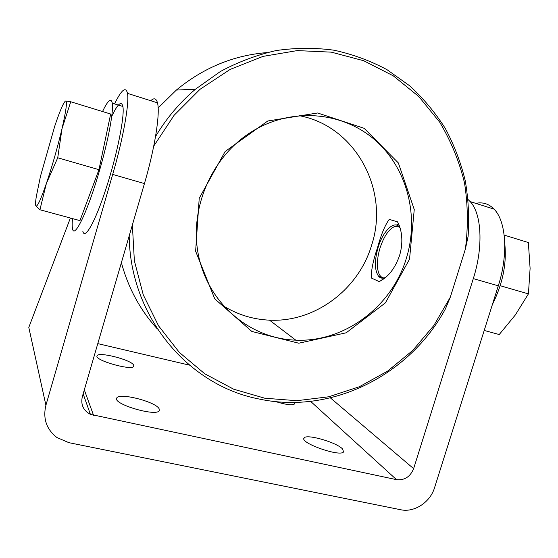 <?xml version="1.0" encoding="UTF-8"?>
<svg xmlns="http://www.w3.org/2000/svg" width="558" height="558" viewBox="0 0 558 558"><rect width="100%" height="100%" fill="white"/><g stroke="black" fill="none" stroke-linecap="round" stroke-linejoin="round"><path stroke-width="0.84" d="M111.712 116.427C117.724 103.781 121.449 100.468 122.893 106.487C124.818 116.183 117.11 154.636 106.139 188.311C95.195 222.091 84.656 240.421 82.807 231.158M72.505 218.603C72.087 223.012 72.08 226.269 72.47 228.382C73.935 240.038 87.766 211.677 99.638 170.085C108.322 140.177 113.672 111.216 112.304 103.195C111.181 97.476 107.931 100.252 102.539 111.53M504.76 243.476C506.873 263.397 502.751 283.757 492.379 304.57M114.571 103.9C121.504 89.664 125.808 86.155 127.482 93.367C129.435 103.188 123.255 138.196 112.702 174.403L45.909 405.261C42.757 418.542 46.433 429.297 56.916 437.528L68.913 442.682L400.714 509.747C414.252 512.781 430.246 502.284 434.549 487.72L498.301 285.822C508.498 254.288 506.113 221.114 494.06 209.131C488.864 203.809 482.768 201.884 475.765 203.349M70.385 218.025L28.8 327.42L45.909 405.261M468.148 199.624L470.157 201.584C481.638 213.456 483.535 246.769 473.31 278.595L413.624 468.643L330.385 397.882M150.758 100.719C154.029 97.636 156.268 98.347 157.475 102.839C160.362 112.869 154.971 147.758 144.438 183.575L82.326 396.668C80.603 404.655 83.295 410.542 90.403 414.343L396.529 479.657C404.557 480.473 410.256 476.797 413.624 468.643M133.676 365.127C131.353 359.826 98.18 351.352 97.064 355.823C93.932 360.287 132.63 371.196 133.808 366.194L133.676 365.127M342.452 448.862C336.049 442.11 306.042 433.615 304.082 438.023C299.325 442.871 340.896 457.441 343.602 451.813L342.452 448.862M159.093 408.763C155.842 401.697 118.54 392.232 116.741 398.084C112.451 404.118 157.237 417.189 159.281 410.507L159.093 408.763M275.526 401.572C286.038 404.738 292.385 405.533 294.575 403.95L294.129 402.402M189.385 365.127L97.789 343.623M384.002 277.996C380.444 277.5 378.303 274.111 377.557 267.826C377.013 261.925 377.829 255.362 379.991 248.15C383.827 236.543 388.717 229.324 394.645 226.499L399.605 226.96M396.459 225.069L398.447 223.639M380.926 277.919L380.647 276.991M504.174 235.099L528.363 242.542L530.1 268.405L528.433 293.878L515.313 314.991L499.222 334.535L484.211 330.455M528.433 293.878L500.198 285.71M35.579 204.43L35.852 205.811L39.918 209.752L79.954 220.626L98.961 169.688L110.665 114.034L70.74 101.751L65.739 100.977C67.323 101.577 66.081 110.805 62.015 128.668L70.74 101.751M39.918 209.752L46.349 183.561L57.739 157.768L98.961 169.688M57.739 157.768L62.015 128.668C57.516 147.591 52.292 165.886 46.349 183.561C40.643 199.994 37.142 207.416 35.852 205.811C35.356 204.779 35.496 201.759 36.263 196.751L40.49 176.237L54.775 126.08C59.762 111.23 63.305 102.902 65.405 101.089M298.997 115.639C355.739 125.892 389.868 190.592 371.621 245.192C358.536 289.665 314.719 322.51 269.507 320.159C253.018 319.434 237.666 314.698 223.451 305.958M371.21 277.961C371.168 270.191 373.295 260.007 377.599 247.424C381.1 234.604 384.978 225.258 389.226 219.385L397.449 221.798C399.395 225.014 400.728 229.212 401.446 234.409C402.332 241.3 401.697 248.366 399.549 255.599C395.113 268.056 388.703 276.51 380.326 280.967L379.042 281.532L371.21 277.961M406.412 258.152C392.058 306.502 344.698 342.403 295.789 340.157C250.528 338.755 208.852 304.312 198.697 256.352C188.346 208.49 212.354 154.189 254.811 129.847C294.324 107.01 343.937 112.353 375.68 140.623C407.486 168.934 419.288 216.511 406.412 258.152M409.537 259.142L385.425 302.841L346.218 332.784L298.788 343.212L251.853 331.452L214.76 298.844L195.635 251.233L199.22 198.292L225.153 151.49L267.77 120.995L317.614 112.988L364.165 128.319L398.363 162.95L414.252 209.529L409.537 259.142M153.75 146.084L174.131 115.255L199.994 89.329L230.098 69.436L263.02 56.386L297.254 50.597L331.292 52.145L363.718 60.738L393.264 75.825L418.856 96.597L439.641 122.097C450.969 141.055 459.255 161.318 464.507 182.871C467.953 204.821 468.246 226.855 465.4 248.98L468.099 236.439C469.369 217.648 468.406 199.011 465.212 180.52C460.748 162.315 454.121 144.975 445.326 128.5C435.352 112.723 423.494 98.501 409.753 85.855L386.959 69.652C370.373 60.766 352.754 54.293 334.089 50.22C315.047 47.632 295.789 47.737 276.315 50.527C256.973 54.879 238.343 61.861 220.424 71.48L195.426 89.224L176.349 90.068C203.293 67.846 233.384 55.368 266.605 52.619M129.205 235.825C129.868 316.832 188.353 385.501 258.961 398.984C331.815 414.852 409.753 375.032 445.451 308.825L450.313 297.177L433.852 325.516L412.739 350.438L387.636 371.098L359.331 386.757L328.718 396.787L296.821 400.7L264.75 398.21L233.676 389.205L204.828 373.825L179.411 352.482L158.556 325.844L143.273 294.875L134.366 260.781L132.365 224.986M450.313 297.177L465.4 248.98M158.151 107.966L176.349 90.068M157.426 329.046C140.309 310.304 128.298 288.172 121.393 262.644M155.529 136.557C166.305 118.436 179.606 102.658 195.426 89.224M400.1 227.964L399.291 226.862C393.906 220.173 382.795 231.437 378.066 247.571C374.32 261.025 374.537 270.658 378.715 276.447C380.451 278.261 382.593 278.651 385.146 277.612L385.718 277.347M396.529 479.657L310.604 401.362M93.577 415.375L84.307 389.868M144.438 183.575L112.702 174.403M498.301 285.822L473.31 278.595M112.304 103.195L122.893 106.487M90.403 414.343L83.142 393.857M494.06 209.131L470.157 201.584M157.475 102.839L127.482 93.367M116.741 398.084L116.615 398.51M304.082 438.023L303.887 438.665M396.717 225.139L398.572 223.904M295.789 340.157L269.507 320.159M381.944 277.354L378.715 276.447M385.146 277.612L380.326 280.967"/></g></svg>
